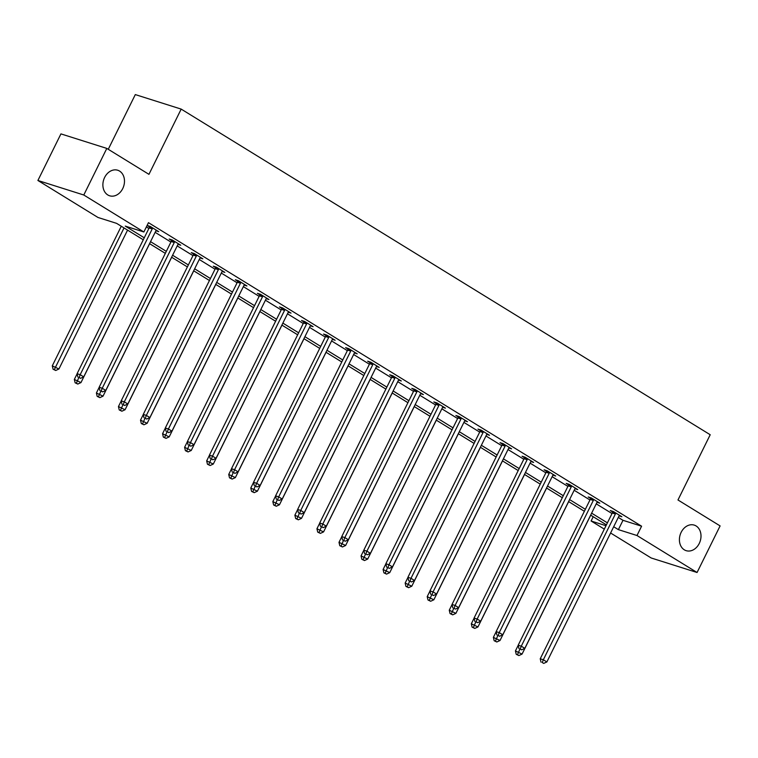 <?xml version="1.0" encoding="UTF-8"?>
<svg xmlns="http://www.w3.org/2000/svg" width="758" height="758" viewBox="0 0 758 758"><rect width="100%" height="100%" fill="white"/><g stroke="black" fill="none" stroke-linecap="round" stroke-linejoin="round"><path stroke-width="1.14" d="M122.73 188.59A13.398 10.508 -72.4 0 1 109.635 195.791A13.398 10.508 -72.4 0 1 104.632 177.448A13.398 10.508 -72.4 0 1 117.717 170.237A13.398 10.508 -72.4 0 1 122.73 188.59M699.255 543.458A13.398 10.508 -72.4 0 1 686.161 550.668A13.398 10.508 -72.4 0 1 681.158 532.324A13.398 10.508 -72.4 0 1 694.252 525.114A13.398 10.508 -72.4 0 1 699.255 543.458M108.261 149.298L135.303 94.589L181.181 109.105L710.208 434.741L677.974 499.977L720.1 525.91L697.066 572.498L651.188 557.983L610.597 532.997M604.315 529.131L591.098 521.002L606.002 525.711M593.211 516.729L591.098 521.002M143.271 239.784L116.59 223.354L97.981 217.47L37.9 180.48L83.787 195.005L143.868 231.986L125.269 226.102L144.257 237.794M83.787 195.005L106.812 148.407L60.934 133.891L37.9 180.48M618.291 517.42L622.991 520.31L641.59 526.194L148.473 222.672L143.868 231.986M146.37 226.936L148.862 228.471M155.144 232.336L170.92 242.048M177.201 245.914L192.977 255.626M199.259 259.492L215.026 269.194M221.308 273.07L237.083 282.772M243.365 286.638L259.141 296.35M265.423 300.215L281.19 309.927M287.471 313.793L303.247 323.495M309.529 327.371L325.305 337.073M331.587 340.939L347.353 350.651M353.635 354.517L369.411 364.228M375.693 368.094L391.469 377.797M397.751 381.672L413.517 391.374M419.799 395.24L435.575 404.952M441.857 408.818L457.624 418.53M463.915 422.396L479.681 432.098M485.963 435.973L501.739 445.676M508.021 449.541L523.787 459.253M530.079 463.119L545.845 472.831M552.127 476.697L567.903 486.399M574.185 490.274L589.951 499.977M596.243 503.843L612.009 513.554M619.096 515.866L621.854 516.738L613.374 511.517L610.275 510.541L612.559 511.944M597.039 502.289L599.805 503.16L591.316 497.94L588.217 496.964L590.51 498.366M574.981 488.711L577.748 489.592L569.267 484.371L566.169 483.386L568.453 484.798M552.933 475.143L555.69 476.015L547.21 470.794L544.111 469.808L546.395 471.22M530.875 461.565L533.641 462.437L525.152 457.216L522.054 456.24L524.346 457.642M508.817 447.987L511.584 448.859L503.104 443.638L500.005 442.663L502.289 444.065M486.769 434.41L489.526 435.291L481.046 430.07L477.947 429.085L480.231 430.497M464.711 420.842L467.478 421.713L458.988 416.493L455.89 415.507L458.183 416.919M442.653 407.264L445.42 408.136L436.94 402.915L433.841 401.939L436.125 403.341M420.605 393.686L423.362 394.558L414.882 389.337L411.784 388.361L414.067 389.764M398.547 380.109L401.314 380.99L392.824 375.769L389.726 374.784L392.019 376.195M376.489 366.54L379.256 367.412L370.776 362.191L367.677 361.206L369.961 362.618M354.441 352.963L357.198 353.834L348.718 348.614L345.62 347.638L347.903 349.04M332.383 339.385L335.15 340.257L326.67 335.036L323.562 334.06L325.855 335.462M310.325 325.807L313.092 326.689L304.612 321.468L301.513 320.482L303.797 321.894M288.277 312.239L291.034 313.111L282.554 307.89L279.456 306.905L281.749 308.316M266.219 298.661L268.986 299.533L260.506 294.312L257.398 293.337L259.691 294.739M244.161 285.084L246.928 285.956L238.448 280.735L235.35 279.759L237.633 281.161M222.113 271.506L224.87 272.387L216.39 267.167L213.292 266.181L215.585 267.593M200.055 257.938L202.822 258.81L194.342 253.589L191.234 252.604L193.527 254.015M177.997 244.36L180.764 245.232L172.284 240.011L169.186 239.035L171.469 240.438M155.949 230.783L158.716 231.654L150.226 226.434L147.128 225.458L149.421 226.86M106.812 148.407L148.947 174.34L181.181 109.105M641.59 526.194L636.985 535.518L697.066 572.498M613.686 526.744L618.386 529.634L636.985 535.518M150.539 241.66L166.315 251.362M172.597 255.238L188.363 264.94M194.654 268.806L210.421 278.518M216.703 282.383L232.479 292.095M238.761 295.961L254.527 305.663M260.818 309.539L276.585 319.241M282.867 323.107L298.643 332.819M304.924 336.685L320.691 346.397M326.982 350.262L342.749 359.965M349.031 363.84L364.806 373.542M371.088 377.408L386.855 387.12M393.146 390.986L408.913 400.698M415.195 404.564L430.97 414.266M437.252 418.141L453.019 427.844M459.31 431.709L475.077 441.421M481.358 445.287L497.134 454.999M503.416 458.865L519.183 468.567M525.465 472.442L541.24 482.145M547.522 486.011L563.298 495.723M569.58 499.588L585.347 509.3M591.628 513.166L607.404 522.868M606.419 524.868L590.653 515.156M584.361 511.29L568.595 501.578M562.313 497.712L546.537 488M540.255 484.135L524.489 474.432M518.207 470.566L502.431 460.855M496.149 456.989L480.373 447.277M474.091 443.411L458.325 433.699M452.043 429.833L436.267 420.131M429.985 416.265L414.209 406.553M407.927 402.688L392.161 392.976M385.879 389.11L370.103 379.398M363.821 375.532L348.045 365.83M341.763 361.964L325.997 352.252M319.715 348.386L303.939 338.674M297.657 334.809L281.881 325.097M275.599 321.231L259.833 311.529M253.551 307.663L237.775 297.951M231.493 294.085L215.717 284.373M209.435 280.507L193.669 270.796M187.387 266.93L171.611 257.227M165.329 253.361L149.553 243.65M622.991 520.31L618.386 529.634M615.373 514.009L612.265 513.033L540.236 658.778L543.334 659.763L615.373 514.009A2.094 1.639 107.6 0 0 615.61 513.251L615.667 512.929M542.264 662.539L543.685 663.411L542.264 662.539L543.334 659.763L546.869 661.942L618.907 516.189A2.094 1.639 107.6 0 1 619.352 515.554L619.57 515.326M612.265 513.033A2.094 1.639 107.6 0 0 612.511 512.275L612.663 511.29M540.236 658.778L541.023 662.151M543.685 663.411L546.869 661.942M518.207 645.323L515.431 650.933L522.063 654.088L590.709 515.194M519.903 649.151L517.468 654.694L516.226 654.306L518.879 655.566L517.468 654.694M522.063 654.088L518.879 655.566M516.226 654.306L515.431 650.933M593.315 500.432L590.217 499.456L518.178 645.21L521.277 646.186L593.315 500.432A2.094 1.639 107.6 0 0 593.552 499.674L593.609 499.351M520.215 648.971L521.627 649.843L520.215 648.971L521.277 646.186L524.811 648.365L596.849 502.611A2.094 1.639 107.6 0 1 597.295 501.976L597.512 501.758M590.217 499.456A2.094 1.639 107.6 0 0 590.454 498.698L590.615 497.722M518.178 645.21L518.974 648.573M521.627 649.843L524.811 648.365M571.257 486.863L568.159 485.878L496.12 631.632L499.228 632.608L571.257 486.863A2.094 1.639 107.6 0 0 571.504 486.105L571.551 485.774M498.158 635.394L499.569 636.265L498.158 635.394L499.228 632.608L502.762 634.787L574.791 489.033A2.094 1.639 107.6 0 1 575.237 488.398L575.455 488.18M568.159 485.878A2.094 1.639 107.6 0 0 568.405 485.12L568.557 484.144M496.12 631.632L496.916 635.005M499.569 636.265L502.762 634.787M496.149 631.746L493.373 637.355L500.015 640.51L568.661 501.616M497.845 635.574L495.41 641.116L494.169 640.728L496.822 641.988L495.41 641.116M500.015 640.51L496.822 641.988M494.169 640.728L493.373 637.355M474.101 618.168L471.324 623.787L477.957 626.942L546.603 488.048M475.787 621.996L473.352 627.548L472.111 627.15L474.773 628.42L473.352 627.548M477.957 626.942L474.773 628.42M472.111 627.15L471.324 623.787M549.209 473.286L546.101 472.3L474.072 618.054L477.17 619.04L549.209 473.286A2.094 1.639 107.6 0 0 549.446 472.528L549.503 472.206M476.1 621.816L477.521 622.688L476.1 621.816L477.17 619.04L480.705 621.209L552.743 475.456A2.094 1.639 107.6 0 1 553.188 474.83L553.406 474.603M546.101 472.3A2.094 1.639 107.6 0 0 546.347 471.542L546.499 470.566M474.072 618.054L474.859 621.427M477.521 622.688L480.705 621.209M527.151 459.708L524.053 458.732L452.014 604.477L455.113 605.462L527.151 459.708A2.094 1.639 107.6 0 0 527.397 458.95L527.445 458.628M454.051 608.238L455.463 609.11L454.051 608.238L455.113 605.462L458.647 607.641L530.685 461.887A2.094 1.639 107.6 0 1 531.131 461.252L531.349 461.025M524.053 458.732A2.094 1.639 107.6 0 0 524.29 457.965L524.451 456.989M452.014 604.477L452.81 607.85M455.463 609.11L458.647 607.641M505.093 446.13L501.995 445.154L429.957 590.908L433.064 591.884L505.093 446.13A2.094 1.639 107.6 0 0 505.34 445.372L505.387 445.05M431.994 594.67L433.405 595.542L431.994 594.67L433.064 591.884L436.599 594.064L508.627 448.31A2.094 1.639 107.6 0 1 509.073 447.675L509.3 447.457M501.995 445.154A2.094 1.639 107.6 0 0 502.241 444.396L502.393 443.421M429.957 590.908L430.752 594.272M433.405 595.542L436.599 594.064M452.043 604.59L449.267 610.209L455.899 613.364L524.545 474.47M453.739 608.418L451.304 613.971L450.062 613.582L452.716 614.842L451.304 613.971M455.899 613.364L452.716 614.842M450.062 613.582L449.267 610.209M429.985 591.022L427.209 596.631L433.851 599.786L502.497 460.892M431.681 594.85L429.246 600.393L428.005 600.004L430.658 601.265L429.246 600.393M433.851 599.786L430.658 601.265M428.005 600.004L427.209 596.631M407.937 577.444L405.16 583.054L411.793 586.209L480.439 447.315M409.623 581.272L407.188 586.815L405.947 586.427L408.609 587.687L407.188 586.815M411.793 586.209L408.609 587.687M405.947 586.427L405.16 583.054M385.879 563.867L383.103 569.485L389.735 572.641L458.382 433.747M387.575 567.695L385.14 573.247L383.899 572.849L386.552 574.119L385.14 573.247M389.735 572.641L386.552 574.119M383.899 572.849L383.103 569.485M363.821 550.289L361.045 555.908L367.687 559.063L436.333 420.169M365.517 554.117L363.082 559.669L361.841 559.281L364.494 560.541L363.082 559.669M367.687 559.063L364.494 560.541M361.841 559.281L361.045 555.908M341.773 536.721L338.997 542.33L345.629 545.485L414.275 406.591M343.459 540.549L341.024 546.092L339.783 545.703L342.445 546.963L341.024 546.092M345.629 545.485L342.445 546.963M339.783 545.703L338.997 542.33M319.715 523.143L316.939 528.752L323.571 531.908L392.218 393.014M321.411 526.971L318.976 532.514L317.735 532.125L320.388 533.386L318.976 532.514M323.571 531.908L320.388 533.386M317.735 532.125L316.939 528.752M297.657 509.565L294.881 515.184L301.523 518.339L370.169 379.445M299.353 513.393L296.918 518.946L295.677 518.548L298.33 519.817L296.918 518.946M301.523 518.339L298.33 519.817M295.677 518.548L294.881 515.184M275.609 495.988L272.833 501.606L279.465 504.762L348.111 365.868M277.295 499.816L274.86 505.368L273.629 504.97L276.282 506.24L274.86 505.368M279.465 504.762L276.282 506.24M273.629 504.97L272.833 501.606M253.551 482.42L250.775 488.029L257.407 491.184L326.054 352.29M255.247 486.248L252.812 491.79L251.571 491.402L254.224 492.662L252.812 491.79M257.407 491.184L254.224 492.662M251.571 491.402L250.775 488.029M231.493 468.842L228.727 474.451L235.359 477.606L304.005 338.712M233.189 472.67L230.754 478.213L229.513 477.824L232.166 479.084L230.754 478.213M235.359 477.606L232.166 479.084M229.513 477.824L228.727 474.451M209.445 455.264L206.669 460.883L213.301 464.038L281.948 325.144M211.131 459.092L208.696 464.645L207.465 464.247L210.118 465.516L208.696 464.645M213.301 464.038L210.118 465.516M207.465 464.247L206.669 460.883M187.387 441.687L184.611 447.305L191.243 450.46L259.89 311.566M189.083 445.514L186.648 451.067L185.407 450.669L188.06 451.939L186.648 451.067M191.243 450.46L188.06 451.939M185.407 450.669L184.611 447.305M165.329 428.118L162.563 433.728L169.195 436.883L237.841 297.989M167.025 431.946L164.59 437.489L163.349 437.101L166.002 438.361L164.59 437.489M169.195 436.883L166.002 438.361M163.349 437.101L162.563 433.728M143.281 414.541L140.505 420.15L147.137 423.305L215.784 284.411M144.968 418.369L142.532 423.911L141.301 423.523L143.954 424.783L142.532 423.911M147.137 423.305L143.954 424.783M141.301 423.523L140.505 420.15M121.223 400.963L118.447 406.582L125.079 409.737L193.726 270.843M122.919 404.791L120.484 410.343L119.243 409.945L121.896 411.206L120.484 410.343M125.079 409.737L121.896 411.206M119.243 409.945L118.447 406.582M99.165 387.385L96.399 393.004L103.031 396.159L171.678 257.265M100.861 391.213L98.426 396.766L97.185 396.368L99.838 397.637L98.426 396.766M103.031 396.159L99.838 397.637M97.185 396.368L96.399 393.004M483.045 432.562L479.937 431.577L407.908 577.331L411.007 578.307L483.045 432.562A2.094 1.639 107.6 0 0 483.282 431.804L483.339 431.473M409.936 581.092L411.357 581.964L409.936 581.092L411.007 578.307L414.541 580.486L486.579 434.732A2.094 1.639 107.6 0 1 487.024 434.097L487.242 433.879M479.937 431.577A2.094 1.639 107.6 0 0 480.184 430.819L480.335 429.843M407.908 577.331L408.695 580.704M411.357 581.964L414.541 580.486M460.987 418.984L457.889 417.999L385.85 563.753L388.949 564.738L460.987 418.984A2.094 1.639 107.6 0 0 461.234 418.226L461.281 417.904M387.888 567.515L389.299 568.386L387.888 567.515L388.949 564.738L392.483 566.908L464.521 421.154A2.094 1.639 107.6 0 1 464.967 420.529L465.185 420.302M457.889 417.999A2.094 1.639 107.6 0 0 458.126 417.241L458.287 416.265M385.85 563.753L386.646 567.126M389.299 568.386L392.483 566.908M438.929 405.407L435.831 404.431L363.793 550.175L366.9 551.161L438.929 405.407A2.094 1.639 107.6 0 0 439.176 404.649L439.223 404.327M365.83 553.937L367.242 554.809L365.83 553.937L366.9 551.161L370.435 553.34L442.464 407.586A2.094 1.639 107.6 0 1 442.909 406.951L443.136 406.724M435.831 404.431A2.094 1.639 107.6 0 0 436.077 403.663L436.229 402.688M363.793 550.175L364.589 553.548M367.242 554.809L370.435 553.34M416.881 391.829L413.773 390.853L341.744 536.607L344.843 537.583L416.881 391.829A2.094 1.639 107.6 0 0 417.118 391.071L417.175 390.749M343.772 540.369L345.193 541.24L343.772 540.369L344.843 537.583L348.377 539.762L420.415 394.008A2.094 1.639 107.6 0 1 420.861 393.374L421.078 393.156M413.773 390.853A2.094 1.639 107.6 0 0 414.02 390.095L414.171 389.119M341.744 536.607L342.54 539.971M345.193 541.24L348.377 539.762M394.823 378.261L391.725 377.276L319.686 523.029L322.785 524.005L394.823 378.261A2.094 1.639 107.6 0 0 395.07 377.503L395.117 377.171M321.724 526.791L323.135 527.663L321.724 526.791L322.785 524.005L326.319 526.185L398.357 380.431A2.094 1.639 107.6 0 1 398.803 379.796L399.021 379.578M391.725 377.276A2.094 1.639 107.6 0 0 391.962 376.518L392.123 375.542M319.686 523.029L320.482 526.403M323.135 527.663L326.319 526.185M372.765 364.683L369.667 363.698L297.638 509.452L300.736 510.437L372.765 364.683A2.094 1.639 107.6 0 0 373.012 363.925L373.059 363.603M299.666 513.213L301.078 514.085L299.666 513.213L300.736 510.437L304.271 512.607L376.3 366.853A2.094 1.639 107.6 0 1 376.745 366.228L376.972 366M369.667 363.698A2.094 1.639 107.6 0 0 369.913 362.94L370.065 361.964M297.638 509.452L298.425 512.825M301.078 514.085L304.271 512.607M350.717 351.106L347.619 350.13L275.58 495.874L278.679 496.86L350.717 351.106A2.094 1.639 107.6 0 0 350.954 350.348L351.011 350.025M277.608 499.636L279.029 500.507L277.608 499.636L278.679 496.86L282.213 499.039L354.251 353.285A2.094 1.639 107.6 0 1 354.697 352.65L354.915 352.423M347.619 350.13A2.094 1.639 107.6 0 0 347.856 349.362L348.007 348.386M275.58 495.874L276.376 499.247M279.029 500.507L282.213 499.039M328.659 337.528L325.561 336.552L253.523 482.306L256.621 483.282L328.659 337.528A2.094 1.639 107.6 0 0 328.906 336.77L328.953 336.448M255.56 486.067L256.971 486.939L255.56 486.067L256.621 483.282L260.155 485.461L332.194 339.707A2.094 1.639 107.6 0 1 332.639 339.072L332.857 338.854M325.561 336.552A2.094 1.639 107.6 0 0 325.798 335.794L325.959 334.818M253.523 482.306L254.318 485.67M256.971 486.939L260.155 485.461M306.602 323.96L303.503 322.974L231.474 468.728L234.573 469.704L306.602 323.96A2.094 1.639 107.6 0 0 306.848 323.202L306.895 322.87M233.502 472.49L234.914 473.362L233.502 472.49L234.573 469.704L238.107 471.883L310.136 326.13A2.094 1.639 107.6 0 1 310.591 325.495L310.808 325.277M303.503 322.974A2.094 1.639 107.6 0 0 303.75 322.216L303.901 321.24M231.474 468.728L232.261 472.101M234.914 473.362L238.107 471.883M284.553 310.382L281.455 309.397L209.416 455.151L212.515 456.136L284.553 310.382A2.094 1.639 107.6 0 0 284.79 309.624L284.847 309.292M211.444 458.912L212.865 459.784L211.444 458.912L212.515 456.136L216.049 458.306L288.087 312.552A2.094 1.639 107.6 0 1 288.533 311.926L288.751 311.699M281.455 309.397A2.094 1.639 107.6 0 0 281.692 308.639L281.843 307.663M209.416 455.151L210.212 458.524M212.865 459.784L216.049 458.306M262.495 296.804L259.397 295.828L187.359 441.573L190.457 442.558L262.495 296.804A2.094 1.639 107.6 0 0 262.742 296.046L262.789 295.724M189.396 445.334L190.808 446.206L189.396 445.334L190.457 442.558L193.991 444.738L266.03 298.984A2.094 1.639 107.6 0 1 266.475 298.349L266.693 298.121M259.397 295.828A2.094 1.639 107.6 0 0 259.634 295.061L259.795 294.085M187.359 441.573L188.155 444.946M190.808 446.206L193.991 444.738M240.438 283.227L237.339 282.251L165.31 428.005L168.409 428.981L240.438 283.227A2.094 1.639 107.6 0 0 240.684 282.469L240.731 282.147M167.338 431.766L168.75 432.638L167.338 431.766L168.409 428.981L171.943 431.16L243.972 285.406A2.094 1.639 107.6 0 1 244.427 284.771L244.644 284.553M237.339 282.251A2.094 1.639 107.6 0 0 237.586 281.493L237.737 280.517M165.31 428.005L166.097 431.368M168.75 432.638L171.943 431.16M218.389 269.659L215.291 268.673L143.253 414.427L146.351 415.403L218.389 269.659A2.094 1.639 107.6 0 0 218.626 268.901L218.683 268.569M145.28 418.189L146.701 419.06L145.28 418.189L146.351 415.403L149.885 417.582L221.923 271.828A2.094 1.639 107.6 0 1 222.369 271.193L222.587 270.976M215.291 268.673A2.094 1.639 107.6 0 0 215.528 267.915L215.679 266.939M143.253 414.427L144.048 417.8M146.701 419.06L149.885 417.582M196.331 256.081L193.233 255.095L121.195 400.849L124.293 401.835L196.331 256.081A2.094 1.639 107.6 0 0 196.578 255.323L196.625 254.991M123.232 404.611L124.644 405.483L123.232 404.611L124.293 401.835L127.827 404.005L199.866 258.251A2.094 1.639 107.6 0 1 200.311 257.625L200.529 257.398M193.233 255.095A2.094 1.639 107.6 0 0 193.47 254.337L193.631 253.361M121.195 400.849L121.991 404.222M124.644 405.483L127.827 404.005M174.274 242.503L171.175 241.527L99.146 387.272L102.245 388.257L174.274 242.503A2.094 1.639 107.6 0 0 174.52 241.745L174.567 241.423M101.174 391.033L102.586 391.905L101.174 391.033L102.245 388.257L105.779 390.436L177.817 244.682A2.094 1.639 107.6 0 1 178.263 244.048L178.481 243.82M171.175 241.527A2.094 1.639 107.6 0 0 171.422 240.76L171.573 239.784M99.146 387.272L99.933 390.645M102.586 391.905L105.779 390.436M77.117 373.817L74.341 379.426L80.973 382.582L149.62 243.688M78.804 377.645L76.368 383.188L75.137 382.799L77.79 384.06L76.368 383.188M80.973 382.582L77.79 384.06M75.137 382.799L74.341 379.426M152.225 228.925L149.127 227.95L77.089 373.703L80.187 374.679L152.225 228.925A2.094 1.639 107.6 0 0 152.462 228.167L152.519 227.845M79.126 377.465L80.537 378.337L79.126 377.465L80.187 374.679L83.721 376.859L155.76 231.105A2.094 1.639 107.6 0 1 156.205 230.47L156.423 230.252M149.127 227.95A2.094 1.639 107.6 0 0 149.364 227.192L149.525 226.216M77.089 373.703L77.885 377.067M80.537 378.337L83.721 376.859M121.28 226.244L52.283 365.849L58.916 369.004L127.571 230.11M124.028 227.94L54.32 369.61L53.079 369.222L55.732 370.482L54.32 369.61M58.916 369.004L55.732 370.482M53.079 369.222L52.283 365.849M615.61 513.251L612.511 512.275M593.552 499.674L590.454 498.698M571.504 486.105L568.405 485.12M549.446 472.528L546.347 471.542M527.397 458.95L524.29 457.965M505.34 445.372L502.241 444.396M483.282 431.804L480.184 430.819M461.234 418.226L458.126 417.241M439.176 404.649L436.077 403.663M417.118 391.071L414.02 390.095M395.07 377.503L391.962 376.518M373.012 363.925L369.913 362.94M350.954 350.348L347.856 349.362M328.906 336.77L325.798 335.794M306.848 323.202L303.75 322.216M284.79 309.624L281.692 308.639M262.742 296.046L259.634 295.061M240.684 282.469L237.586 281.493M218.626 268.901L215.528 267.915M196.578 255.323L193.47 254.337M174.52 241.745L171.422 240.76M152.462 228.167L149.364 227.192"/></g></svg>
